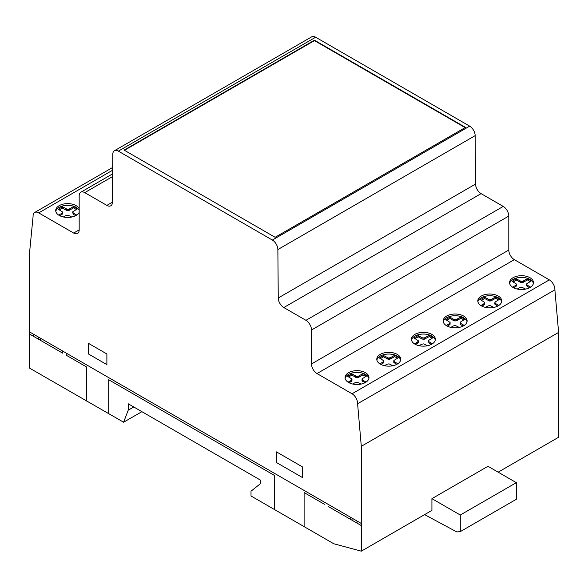 <?xml version="1.0" encoding="UTF-8"?>
<svg xmlns="http://www.w3.org/2000/svg" width="588" height="588" viewBox="0 0 588 588"><rect width="100%" height="100%" fill="white"/><g stroke="black" fill="none" stroke-linecap="round" stroke-linejoin="round"><path stroke-width="0.88" d="M533.389 283.453A11.966 6.909 0 0 0 529.979 279.418A11.966 6.909 0 0 0 517.631 277.771A11.966 6.909 0 0 0 509.642 283.453M529.979 277.712A11.966 6.909 180 0 1 533.485 282.6A11.966 6.909 180 0 1 529.979 287.488A11.966 6.909 180 0 1 513.059 287.488A11.966 6.909 180 0 1 509.553 282.6A11.966 6.909 180 0 1 516.94 276.22A11.966 6.909 180 0 1 529.979 277.712M501.645 301.784A11.966 6.909 0 0 0 496.059 296.756A11.966 6.909 0 0 0 479.587 299.005A11.966 6.909 0 0 0 477.897 301.784M479.587 297.3A11.966 6.909 180 0 1 496.059 295.051A11.966 6.909 180 0 1 501.733 300.931A11.966 6.909 180 0 1 499.954 304.562A11.966 6.909 180 0 1 486.504 307.575A11.966 6.909 180 0 1 477.801 300.931A11.966 6.909 180 0 1 479.587 297.3M435.267 340.107A11.966 6.909 0 0 0 429.674 335.079A11.966 6.909 0 0 0 413.21 337.328A11.966 6.909 0 0 0 411.512 340.107M413.21 335.623A11.966 6.909 180 0 1 429.674 333.374A11.966 6.909 180 0 1 435.355 339.254A11.966 6.909 180 0 1 433.569 342.885A11.966 6.909 180 0 1 420.119 345.898A11.966 6.909 180 0 1 411.424 339.254A11.966 6.909 180 0 1 413.21 335.623M467.012 321.776A11.966 6.909 0 0 0 463.601 317.74A11.966 6.909 0 0 0 451.253 316.094A11.966 6.909 0 0 0 443.264 321.776M463.601 316.043A11.966 6.909 180 0 1 467.107 320.923A11.966 6.909 180 0 1 463.601 325.811A11.966 6.909 180 0 1 446.674 325.811A11.966 6.909 180 0 1 443.168 320.923A11.966 6.909 180 0 1 450.555 314.543A11.966 6.909 180 0 1 463.601 316.043M400.634 360.099A11.966 6.909 0 0 0 397.216 356.071A11.966 6.909 0 0 0 384.868 354.417A11.966 6.909 0 0 0 376.886 360.099M397.216 354.366A11.966 6.909 180 0 1 400.722 359.246A11.966 6.909 180 0 1 397.216 364.134A11.966 6.909 180 0 1 380.296 364.134A11.966 6.909 180 0 1 376.79 359.246A11.966 6.909 180 0 1 384.177 352.866A11.966 6.909 180 0 1 397.216 354.366M368.882 378.429A11.966 6.909 0 0 0 363.296 373.402A11.966 6.909 0 0 0 346.824 375.651A11.966 6.909 0 0 0 345.134 378.429M346.824 373.953A11.966 6.909 180 0 1 363.296 371.704A11.966 6.909 180 0 1 368.977 377.577A11.966 6.909 180 0 1 367.191 381.208A11.966 6.909 180 0 1 353.741 384.229A11.966 6.909 180 0 1 345.046 377.577A11.966 6.909 180 0 1 346.824 373.953M79.174 210.335A11.966 6.909 0 0 0 69.303 205.388A11.966 6.909 0 0 0 57.484 208.6A11.966 6.909 0 0 0 55.794 211.379M79.174 212.43A11.966 6.909 180 0 1 77.851 214.157A11.966 6.909 180 0 1 61.38 216.406A11.966 6.909 180 0 1 55.698 210.526A11.966 6.909 180 0 1 57.484 206.903A11.966 6.909 180 0 1 69.303 203.683A11.966 6.909 180 0 1 79.174 208.63M498.146 472.164L558.6 437.259L558.6 332.411L554.888 289.84A7.887 4.55 -120 0 0 549.339 279.866L514.324 259.646A7.828 4.52 60 0 1 508.796 250.04L508.796 216.075A7.887 4.55 -120 0 0 503.247 206.417L481.094 193.628A7.864 4.542 60 0 1 475.545 184.066L475.163 135.637A7.791 4.498 -120 0 0 469.665 126.141L315.646 37.22A7.864 4.542 -120 0 0 311.714 36.831L114.417 150.741A7.864 4.542 60 0 1 118.35 151.131L272.362 240.051A7.791 4.498 60 0 1 277.867 249.547L278.249 297.976A7.864 4.542 -120 0 0 283.798 307.539L305.951 320.328A7.887 4.55 60 0 1 311.5 329.986L311.5 363.95A7.828 4.52 -120 0 0 317.028 373.556L352.043 393.776A7.887 4.55 60 0 1 357.592 403.743L361.304 446.314L361.304 551.169L431.923 510.391L431.923 498.653L487.981 466.291L516.337 482.66L516.337 499.271L460.279 531.633L456.817 531.942L424.595 514.625M465.49 127.39L275.133 237.295L124.09 150.094L314.448 40.19L465.49 127.39M361.304 551.169L333.771 543.753L251.01 495.978L251.01 491.2L260.227 483.843L260.227 479.992L128.221 403.78L128.221 410.189L133.777 406.984M128.221 410.189L123.605 422.221L141.884 411.666M63.372 216.979L65.952 215.509L68.017 215.142L71.743 217.023M76.741 215.032L73.25 213.018L72.765 211.783L77.476 208.836L73.551 206.572L69.384 208.953L67.319 209.328L62.49 206.807L58.271 209.247L62.629 212.033L61.99 213.224L58.734 215.127M62.49 206.807L62.49 208.086L59.373 209.879M66.312 209.012L66.312 210.291L62.49 208.086M62.629 212.033L62.571 213.959L59.851 215.759M62.571 212.68L62.571 213.959M61.99 213.224L61.99 214.502M61.542 213.503L61.542 214.782M73.25 213.018L73.25 214.289L72.706 212.437M75.646 215.678L73.25 214.289M73.551 206.572L73.551 207.851L69.384 210.232L66.312 210.291M76.367 209.475L73.551 207.851M69.869 208.696L69.869 209.975M69.384 208.953L69.384 210.232M68.443 209.291L68.443 210.563M67.319 209.328L67.319 210.6M397.459 358.195L394.636 356.571L390.476 358.952L388.411 359.327L383.582 356.806L380.465 358.606M397.833 363.751L394.342 361.738L393.857 360.503L398.568 357.555L394.636 355.292L390.476 357.673L388.411 358.048L383.582 355.527L379.356 357.967L383.721 360.753L383.663 362.678L380.936 364.479M396.738 364.398L393.798 362.436L393.798 361.157M384.464 365.699L387.036 364.229L389.109 363.862L392.835 365.743M383.721 360.753L383.082 361.943L379.826 363.847M382.634 362.223L382.634 363.502M383.082 361.943L383.082 363.222M383.663 361.399L383.663 362.678M383.582 355.527L383.582 356.806M387.404 357.732L387.404 359.011M365.714 376.526L362.892 374.901L358.731 377.283L356.659 377.65L351.837 375.137L348.713 376.93M366.081 382.082L362.59 380.069L362.112 378.834L366.816 375.886L362.892 373.623L358.731 376.004L356.659 376.379L351.837 373.858L347.611 376.298L351.977 379.084L351.911 381.009L349.191 382.81M364.986 382.729L362.046 380.759L362.046 379.488M352.719 384.03L355.292 382.56L357.357 382.193L361.083 384.074M351.977 379.084L351.33 380.274L348.074 382.178M350.889 380.554L350.889 381.832M351.33 380.274L351.33 381.553M351.911 379.73L351.911 381.009M351.837 373.858L351.837 375.137M355.659 376.063L355.659 377.342M356.659 376.379L356.659 377.65M357.791 376.342L357.791 377.614M358.731 376.004L358.731 377.283M359.209 375.747L359.209 377.026M362.892 373.623L362.892 374.901M362.59 380.069L362.59 381.34M388.411 358.048L388.411 359.327M389.535 358.011L389.535 359.29M390.476 357.673L390.476 358.952M390.954 357.416L390.954 358.695M394.636 355.292L394.636 356.571M394.342 361.738L394.342 363.016M123.605 422.221L29.4 368.029L29.4 254.332L33.082 216.406A7.923 4.579 60 0 1 34.714 212.459A7.923 4.579 60 0 1 38.727 212.885L73.662 233.054A7.776 4.491 -120 0 0 77.565 233.443A7.776 4.491 -120 0 0 79.174 229.901L79.174 195.819A7.879 4.55 60 0 1 80.806 192.225A7.879 4.55 60 0 1 84.76 192.621L106.869 205.388A7.813 4.506 -120 0 0 110.801 205.793A7.813 4.506 -120 0 0 112.418 202.287L112.786 154.24A7.864 4.542 60 0 1 114.417 150.741M464.211 325.429L460.72 323.415L460.242 322.18L464.946 319.233L461.021 316.969L455.92 319.688L453.782 319.409L449.96 317.204L445.741 319.637L450.107 322.43L449.46 323.62L446.204 325.524M450.849 327.376L453.421 325.906L455.487 325.539L459.213 327.42M460.72 323.415L460.72 324.686L460.176 322.834M463.116 326.075L460.72 324.686M461.021 316.969L461.021 318.248L455.92 320.96L453.782 320.688L449.96 318.476L446.843 320.276M463.836 319.872L461.021 318.248M457.339 319.093L457.339 320.372M456.861 319.35L456.861 320.629M455.92 319.688L455.92 320.96M454.789 319.725L454.789 320.997M453.782 319.409L453.782 320.688M432.467 343.76L428.968 341.738L428.49 340.511L433.194 337.563L429.269 335.3L424.168 338.012L422.037 337.74L418.215 335.535L413.989 337.968L418.355 340.761L417.708 341.951L414.452 343.848M419.097 345.707L421.67 344.237L423.742 343.87L427.469 345.751M428.968 341.738L428.968 343.017L428.424 341.158M431.371 344.406L428.968 343.017M429.269 335.3L429.269 336.571L424.168 339.291L422.037 339.019L418.215 336.806L415.099 338.607M432.092 338.203L429.269 336.571M425.587 337.424L425.587 338.703M425.109 337.681L425.109 338.96M424.168 338.012L424.168 339.291M423.044 338.049L423.044 339.327M422.037 337.74L422.037 339.019M418.215 335.535L418.215 336.806M418.355 340.761L418.288 342.686L415.569 344.487M418.288 341.407L418.288 342.686M417.708 341.951L417.708 343.23M417.267 342.231L417.267 343.502M449.96 317.204L449.96 318.476M450.107 322.43L450.04 324.356L447.321 326.156M450.04 323.077L450.04 324.356M449.46 323.62L449.46 324.899M449.019 323.9L449.019 325.179M431.923 498.653L460.279 515.022L516.337 482.66M460.279 515.022L460.279 531.633M314.448 40.19L314.448 40.616L124.458 150.308M357.592 403.743L554.888 289.84M361.304 446.314L558.6 332.411M530.222 281.549L527.399 279.917L523.239 282.306L521.174 282.674L516.345 280.153L513.228 281.953M530.589 287.106L527.098 285.084L526.62 283.857L531.324 280.91L527.399 278.646L523.239 281.027L521.174 281.395L516.345 278.874L512.119 281.314L516.485 284.1L516.418 286.033L513.699 287.833M529.494 287.752L526.554 285.783L526.554 284.504M517.227 289.053L519.799 287.583L521.872 287.209L525.591 289.098M516.485 284.1L515.838 285.298L512.582 287.194M515.397 285.577L515.397 286.848M515.838 285.298L515.838 286.576M516.418 284.754L516.418 286.033M516.345 278.874L516.345 280.153M520.167 281.086L520.167 282.358M498.47 299.88L495.655 298.248L491.487 300.63L489.422 301.005L484.593 298.483L481.476 300.284M498.845 305.437L495.353 303.415L494.868 302.188L499.58 299.241L495.655 296.969L491.487 299.358L489.422 299.726L484.593 297.205L480.367 299.645L484.733 302.43L484.674 304.363L481.947 306.164M497.749 306.076L494.809 304.114L494.809 302.835M485.475 307.377L488.055 305.914L490.12 305.539L493.846 307.428M484.733 302.43L484.093 303.629L480.837 305.525M483.645 303.9L483.645 305.179M484.093 303.629L484.093 304.907M484.674 303.085L484.674 304.363M484.593 297.205L484.593 298.483M488.415 299.417L488.415 300.689M489.422 299.726L489.422 301.005M490.546 299.689L490.546 300.968M491.487 299.358L491.487 300.63M491.972 299.101L491.972 300.38M495.655 296.969L495.655 298.248M495.353 303.415L495.353 304.694M521.174 281.395L521.174 282.674M522.298 281.358L522.298 282.637M523.239 281.027L523.239 282.306M523.717 280.77L523.717 282.049M527.399 278.646L527.399 279.917M527.098 285.084L527.098 286.363M465.123 127.603L314.448 40.616M350.213 519.175L350.213 517.065M352.043 518.124L352.043 520.233M357.048 523.122L356.96 520.968M302.283 477.434L302.283 466.791L276.456 451.878L276.456 462.521L302.283 477.434M304.114 526.635L304.114 492.56L324.385 504.261M108.707 413.82L108.707 379.745L274.618 475.53L274.618 509.605M328.097 506.408L361.304 525.576M88.398 353.947L106.884 364.619L106.884 353.976L88.398 343.304L88.398 353.947M66.282 353.138L66.282 355.248L86.554 366.956L86.554 401.031M29.4 333.955L62.607 353.131L62.607 351.021M33.707 334.337L33.67 336.417M29.4 331.845L361.267 523.452M38.632 339.283L38.632 337.174M40.462 338.232L40.462 340.342M272.362 240.051L469.665 126.141M118.35 151.131L315.646 37.22M106.869 205.388L112.418 202.184M84.76 192.621L112.617 176.54M73.662 233.054L79.174 229.871M38.727 212.885L112.668 170.197M277.867 249.547L475.163 135.637M278.249 297.976L475.545 184.066M283.798 307.539L481.094 193.628M305.951 320.328L503.247 206.417M311.5 329.986L508.796 216.075M311.5 363.95L508.796 250.04M317.028 373.556L514.324 259.646M352.043 393.776L549.339 279.866M80.806 192.225L112.639 173.85M34.714 212.459L112.69 167.448"/></g></svg>
